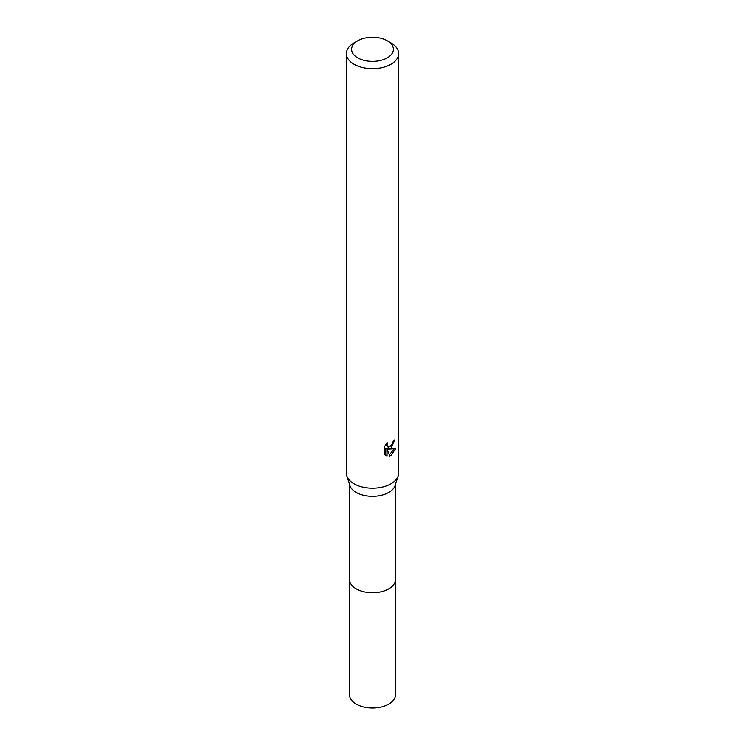 <?xml version="1.0" encoding="UTF-8"?>
<svg xmlns="http://www.w3.org/2000/svg" width="745" height="745" viewBox="0 0 745 745"><rect width="100%" height="100%" fill="white"/><g stroke="black" fill="none" stroke-linecap="round" stroke-linejoin="round"><path stroke-width="1.12" d="M395.493 578.958A23.011 13.28 180 0 1 395.511 579.48A22.993 13.27 180 0 1 388.76 588.848A22.993 13.27 180 0 1 363.7 591.726A22.993 13.27 180 0 1 349.507 579.461A23.011 13.28 180 0 1 349.507 578.958M395.493 579.116A23.002 13.28 180 0 1 388.76 588.867A23.002 13.28 180 0 1 363.411 591.67A23.002 13.28 180 0 1 349.507 579.116M387.279 40.789L390.976 42.921A26.122 15.086 180 0 1 398.622 53.584L398.622 473.103A26.122 15.086 180 0 1 398.193 475.85L395.111 485.47A22.993 13.27 180 0 1 388.76 492.445A22.993 13.27 180 0 1 365.674 495.732A22.993 13.27 180 0 1 349.889 485.47L346.807 475.85A26.122 15.086 180 0 1 346.378 473.103L346.378 53.584A26.122 15.086 180 0 1 354.024 42.921L357.721 40.789A20.897 12.069 180 0 1 387.279 40.789A20.897 12.069 180 0 1 387.279 57.849A20.897 12.069 180 0 1 357.721 57.849A20.897 12.069 180 0 1 357.721 40.789L354.024 42.921M398.193 475.85A26.122 15.086 180 0 1 390.976 483.766A26.122 15.086 180 0 1 364.752 487.509A26.122 15.086 180 0 1 346.807 475.85M390.976 448.22L388.471 449.161L395.632 448.704L390.976 455.474L389.747 455.987L387.037 449.235L387.037 456.052L384.653 454.646L384.653 446.236L387.4 442.828L387.028 444.504L388.043 446.497L390.976 445.957L392.866 442.94L393.137 441.189A26.122 15.086 0 0 0 394.729 439.867L390.976 448.22M398.622 53.584A26.122 15.086 180 0 1 390.976 64.247A26.122 15.086 180 0 1 362.498 67.516A26.122 15.086 180 0 1 346.378 53.584M392.075 444.672L387.232 448.443L388.471 449.161M393.062 442.074L393.276 441.087M388.043 446.497L385.863 444.514M385.174 455.13L385.78 455.325L385.78 448.509L387.037 449.235M389.346 454.962L393.993 449.03M385.78 455.325L387.037 456.052M349.489 579.48A23.011 13.28 180 0 0 356.231 588.867A23.011 13.28 180 0 0 381.3 591.754A23.011 13.28 180 0 0 395.511 579.48L395.493 694.731A22.993 13.27 180 0 1 381.3 706.996A22.993 13.27 180 0 1 356.24 704.118A22.993 13.27 180 0 1 349.507 694.731L349.507 484.278M395.493 579.461L395.493 484.278"/></g></svg>
